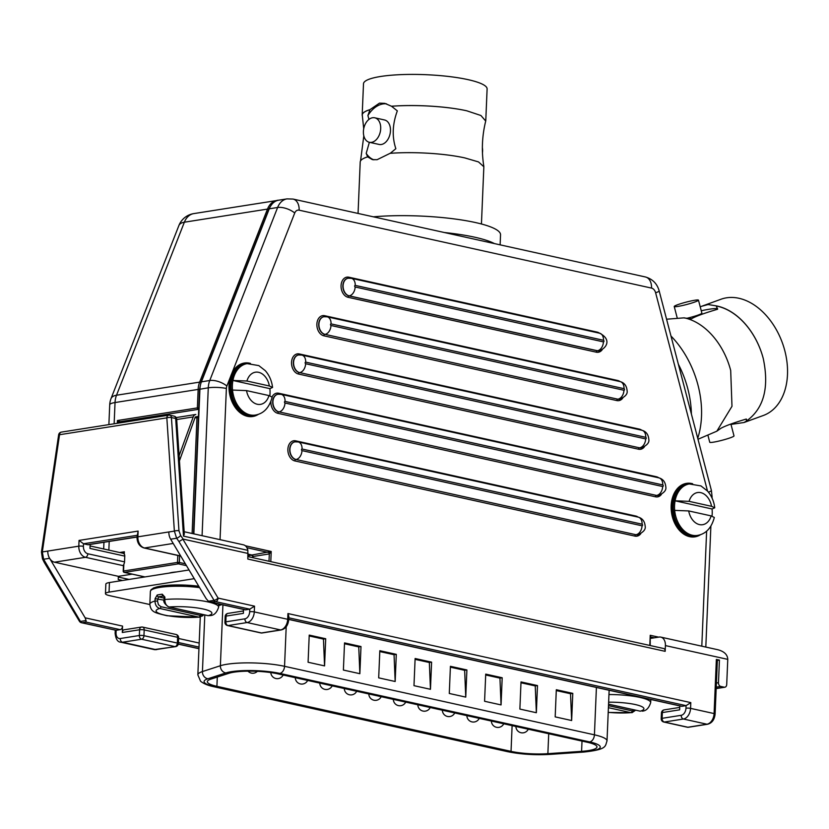 <?xml version="1.0" encoding="UTF-8"?>
<svg xmlns="http://www.w3.org/2000/svg" width="829" height="829" viewBox="0 0 829 829"><rect width="100%" height="100%" fill="white"/><g stroke="black" fill="none" stroke-linecap="round" stroke-linejoin="round"><path stroke-width="1.24" d="M494.447 243.591A81.397 15.378 -177.6 0 0 444.385 232.524M363.403 131.407A12.539 8.425 102.5 0 1 374.76 117.801A12.539 8.425 102.5 0 1 380.283 131.863A12.539 8.425 102.5 0 1 369.34 142.287A12.539 8.425 102.5 0 1 363.403 131.407M374.76 117.801L384.521 119.967A12.539 8.425 102.5 0 1 390.044 134.018A12.539 8.425 102.5 0 1 379.112 144.443L369.34 142.287M485.784 120.485L487.11 88.952A61.864 11.689 -177.6 0 0 467.97 79.625A61.864 11.689 -177.6 0 0 401.205 74.62A61.864 11.689 -177.6 0 0 363.496 83.77L362.19 114.92A61.864 11.689 2.4 0 1 369.993 109.635L379.475 103.148L384.822 103.366L391.547 106.267L397.329 110.879C392.407 124.205 391.92 136.816 395.847 148.702L390.221 153.334M482.457 152.774A12.539 8.425 -77.5 0 0 482.592 151.21A12.539 8.425 -77.5 0 0 482.374 147.707M483.846 166.764L478.52 161.924L464.789 157.904A61.864 11.689 -177.6 0 0 390.127 153.313L377.102 159.696L372.387 159.624L367.651 156.868L366.2 153.386A28.818 19.378 -77.5 0 0 373.9 159.842M386.511 103.822A28.818 19.378 -77.5 0 0 367.9 115.521L369.993 109.635M366.2 153.386L369.371 142.287M368.946 119.407L367.9 115.521M362.408 116.019A61.864 11.689 2.4 0 1 362.19 114.92M391.443 106.247A61.864 11.689 2.4 0 1 466.758 110.796L480.924 115.511L485.711 121.044M391.547 106.267A61.864 11.689 2.4 0 1 466.758 110.796M363.713 128.733L362.314 115.407A61.864 11.689 2.4 0 1 370.086 109.656M367.651 156.868A61.864 11.689 -177.6 0 0 360.211 162.038L358.055 213.436M500.125 244.845L500.54 234.794A81.397 15.378 -177.6 0 0 475.369 222.524A81.397 15.378 -177.6 0 0 373.371 216.825M691.396 414.065A81.397 56.299 -110 0 0 678.36 364.252M677.697 304.699A12.539 1.212 165.3 0 1 690.806 301.02A12.539 1.212 165.3 0 1 698.474 300.16A12.539 1.212 165.3 0 1 686.65 304.502A12.539 1.212 165.3 0 1 674.226 306.502A12.539 1.212 165.3 0 1 677.697 304.699M698.474 300.16L701.883 313.165A12.539 1.212 165.3 0 1 687.065 318.253M716.215 305.87A61.864 42.787 70 0 1 763.281 358.605C769.353 387.734 763.778 408.531 746.546 420.987L743.986 422.521L763.26 415.516A61.864 42.787 -110 0 0 784.794 350.646A61.864 42.787 -110 0 0 720.971 299.248L701.697 306.264L708.08 304.533L716.215 305.87L717.613 309.238C704.484 313.113 695.8 316.274 691.541 318.74L684.215 317.963M708.007 435.588L709.748 442.251A12.539 1.212 -14.7 0 0 717.427 441.401A12.539 1.212 -14.7 0 0 730.525 437.712A12.539 1.212 -14.7 0 0 734.007 435.909L730.888 424.013M697.997 439.256L716.836 431.194L731.986 406.303L730.691 370.459A61.864 42.787 -110 0 0 684.184 317.839L666.578 319.217M700.215 306.823L701.697 306.264M717.448 308.367L717.613 309.238M717.572 308.937A28.818 2.777 -14.7 0 0 701.251 310.751M743.986 422.521L730.991 424.407M716.246 305.994A61.864 42.787 70 0 1 763.281 358.605M716.826 431.194L720.919 428.292C725.313 425.857 733.769 422.769 746.297 419.039L746.597 419.712M746.297 419.039L746.546 420.987M697.738 438.292A81.397 56.299 -110 0 0 697.956 384.998A81.397 56.299 -110 0 0 670.972 336.014M123.853 565.305L123.853 564.124A3.254 2.186 -77.5 0 0 124.537 561.865L124.775 556.114A3.254 2.186 -77.5 0 0 124.267 554.052L123.48 553.461M123.946 553.554L124.371 551.762L123.252 553.295M179.447 460.841L194.939 417.93A1.285 0.922 -99 0 1 195.913 416.883M176.297 571.979A18.228 3.451 -177.6 0 0 172.339 572.414A18.228 3.451 -177.6 0 0 169.385 573.067M119.189 421.412L119.127 422.997A1.285 0.86 102.5 0 1 120.06 421.723L117.417 420.531L118.92 423.028M176.069 634.486A3.254 2.186 102.5 0 1 177.613 637.314A3.254 0.611 2.4 0 1 178.618 637.802A3.254 3.254 0 0 0 176.069 634.486L142.65 627.097A3.254 3.254 0 0 0 141.438 627.066A3.254 2.332 81 0 0 139.593 629.76A3.254 0.611 2.4 0 1 144.194 629.926A3.254 2.186 -77.5 0 0 142.65 627.097A3.254 2.186 -77.5 0 0 142.08 627.087A3.254 2.332 81 0 0 141.438 627.066L124.143 629.791A3.254 2.332 -99 0 0 122.298 632.486L122.568 626.102L85.149 617.833L49.595 558.311A9.772 6.995 -99 0 1 47.813 551.078L47.813 551.057A9.772 6.995 -99 0 0 54.476 562.197L118.36 576.331L132.184 574.145M118.36 576.331L118.226 579.523L122.516 580.476M179.105 455.743L193.219 416.925A5.212 3.73 -99 0 1 195.81 414.469L176.162 417.578M650.506 638.413L659.065 637.066A9.772 6.57 102.5 0 1 660.775 637.107A9.772 6.57 102.5 0 1 665.407 645.584L665.169 651.335A3.254 2.186 102.5 0 0 663.625 648.506L247.933 556.591M246.938 547.72L268.43 552.477A1.285 0.922 -99 0 1 269.311 553.938L271.218 551.482L251.933 555.005M252.69 555.762L252.99 556.508L269.311 553.938L269 561.254M650.692 637.169L650.226 635.283L650.205 645.542M250.462 363.413A27.067 19.368 81 0 0 231.705 373.713A35.606 25.523 80.9 0 0 230.545 376.677A27.067 19.368 81 0 0 235.623 408.003A27.067 19.368 81 0 0 258.493 414.262M608.403 707.676L630.942 712.65A1.627 1.098 -77.5 0 0 632.123 710.878L608.496 705.655M608.217 712.339A27.917 5.275 2.4 0 0 630.942 712.65L608.206 712.463M639.708 711.064A1.627 1.098 -77.5 0 0 639.978 711.168A1.627 1.098 -77.5 0 0 639.978 711.178A1.627 1.098 -77.5 0 0 640.257 711.178L608.559 704.173M608.548 704.225L640.257 711.178A27.917 5.275 2.4 0 0 638.05 705.241A27.917 5.275 2.4 0 0 608.641 702.194M149.831 604.538L109.48 595.616A13.026 2.466 2.4 0 1 105.449 593.657A13.026 2.466 2.4 0 1 109.045 592.113L194.235 578.663M198.763 586.238A32.797 6.197 -177.6 0 0 152.163 589.502M157.51 601.098L158.422 596.849A1.627 1.275 -101.6 0 1 157.199 595.015L155.096 598.662L155.002 601.056C155.158 605.035 156.733 607.502 159.738 608.465A1.627 1.098 -77.5 0 0 160.93 606.693L158.422 604.724L157.51 601.098L155.002 601.056A34.435 6.508 -177.6 0 0 149.842 604.227L150.381 591.45A34.435 6.508 2.4 0 1 157.5 587.823A34.435 6.508 2.4 0 1 199.592 587.616M168.722 606.973A1.627 1.098 -77.5 0 0 168.774 606.983A1.627 1.098 -77.5 0 0 169.054 606.994C166.349 605.989 164.93 603.502 164.784 599.512L164.888 597.118L162.266 594.206A34.435 6.508 -177.6 0 0 157.199 595.015M203.582 614.683L202.763 615.812L198.898 617.128A27.917 5.275 2.4 0 1 164.712 615.097A27.917 5.275 2.4 0 1 159.738 608.465L198.898 617.128A1.627 1.098 -77.5 0 0 200.079 615.346L160.93 606.693M164.142 598.113L158.422 596.849A32.797 6.197 2.4 0 1 163.251 596.082A1.627 1.047 -96.8 0 1 162.266 594.206M163.79 596.206L164.173 597.336L164.888 597.118M168.774 606.983L207.934 615.646A1.627 1.098 -77.5 0 0 208.214 615.657L169.054 606.994A27.917 5.275 2.4 0 1 203.24 609.014A27.917 5.275 2.4 0 1 208.214 615.657L210.038 615.584C213.965 615.532 216.835 612.704 218.638 607.118A34.435 6.508 -177.6 0 0 200.39 600.569A34.435 6.508 -177.6 0 0 164.784 599.512L164.08 599.74C163.106 601.74 164.681 604.165 168.774 606.983M207.664 615.532A1.627 1.098 -77.5 0 0 207.934 615.646L210.038 615.584M717.344 660.433L719.427 660.102L718.474 682.702L716.401 683.034M660.775 637.107L717.883 649.739C724.245 651.449 727.541 654.661 727.769 659.366L726.712 684.526A3.254 2.332 -99 0 1 724.867 687.22A3.254 2.332 -99 0 1 724.225 687.2L716.173 688.474M716.235 687.127L720.691 686.422A3.254 2.332 -99 0 1 718.474 682.702M720.691 686.422L724.225 687.2M665.169 651.335L247.83 559.057L247.85 550.352L183.489 536.125L184.318 534L176.67 419.111A3.254 3.254 0 0 0 174.121 416.148A3.254 2.186 102.5 0 1 175.665 418.49A3.254 0.964 -3.8 0 1 176.67 419.111M183.147 539.109L180.639 535.524A3.254 0.86 145 0 1 176.639 538.249L178.95 541.565L183.147 539.109L248.058 553.461M716.36 659.428L714.09 713.572A3.254 0.611 2.4 0 1 715.106 714.059L717.375 659.915A3.254 0.611 2.4 0 0 716.36 659.428L719.427 660.102M138.122 531.088L136.982 537.213A3.254 0.611 2.4 0 1 137.883 536.829L138.122 531.088L79.045 540.415L83.511 543.772L87.75 544.705A3.254 2.332 -99 0 0 88.392 544.726L136.992 537.057M124.775 556.114L89.967 548.425L90.133 544.456M115.262 630.206L115.138 633.232A3.254 0.611 2.4 0 1 116.039 632.848L116.143 630.289L81.491 622.734A3.254 2.186 -77.5 0 0 82.061 622.755A3.254 2.332 -99 0 1 80.434 621.449A3.254 1.109 149.1 0 1 79.397 621.232A3.254 3.254 0 0 0 81.491 622.734M254.524 606.154L249.788 609.18L249.684 611.74A3.254 0.611 2.4 0 1 254.275 611.906L254.524 606.154L218.079 598.092L182.877 539.171M122.568 626.102A3.254 2.186 102.5 0 1 120.184 629.646L116.143 630.289L82.061 622.755L86.102 622.113L86.061 620.558L80.434 621.449L43.616 559.254A3.254 1.357 153.5 0 1 42.466 558.819A3.254 1.357 153.5 0 1 42.455 558.819L41.45 552L42.32 551.948L59.512 434.821A3.254 2.332 -99 0 1 61.356 432.116A3.254 3.254 0 0 0 58.641 434.862L166.836 417.868A3.254 0.964 -3.8 0 1 171.427 417.557A3.254 2.186 -77.5 0 0 169.893 415.205A3.254 2.186 -77.5 0 0 169.323 415.194A3.254 2.332 81 0 0 168.681 415.174A3.254 2.332 81 0 0 166.836 417.868L174.37 531.099A3.254 0.964 -3.8 0 1 178.96 530.778L171.427 417.557L175.665 418.49L183.489 536.125M45.315 562.663L44.227 562.352L79.397 621.232M49.595 558.311L43.616 559.254L42.32 551.948L78.807 546.166A3.254 0.611 2.4 0 1 83.408 546.332L83.511 543.772L137.065 535.316M170.66 539.192A9.772 6.995 81 0 1 168.878 531.959A9.772 6.995 81 0 0 168.878 531.959L174.37 531.099L176.639 538.249L170.66 539.192L206.214 598.704L208.442 601.232L210.483 602.134L215.695 601.647A3.254 2.186 -77.5 0 0 218.079 598.092A3.254 1.109 149.1 0 1 214.079 600.341A3.254 2.332 81 0 0 215.695 601.647L249.788 609.18L245.747 609.823A3.254 2.186 102.5 0 1 245.177 609.802L210.535 602.144M288.844 616.361L287.932 613.543L287.694 619.294L254.275 611.906A9.772 6.57 -77.5 0 1 247.135 622.548L280.554 629.936A3.254 2.332 81 0 0 281.197 629.957C285.57 628.828 288.077 625.439 288.699 619.781L288.844 616.361M288.72 619.429L681.459 706.267A3.254 2.186 102.5 0 0 682.029 706.287L686.07 705.645L690.806 702.619L287.932 613.543M243.529 609.439L243.363 613.367L226.068 616.102A3.254 2.332 -99 0 1 227.913 613.408A3.254 3.254 0 0 0 225.167 616.486A3.254 0.611 2.4 0 1 226.068 616.102L225.83 621.854A3.254 0.611 -177.6 0 0 224.928 622.237A3.254 3.254 0 0 0 227.478 625.553A3.254 2.186 -77.5 0 0 228.048 625.563A3.254 2.332 -99 0 1 225.83 621.854L244.918 618.838A3.254 2.332 81 0 0 247.135 622.548L228.048 625.563L261.467 632.952A3.254 2.186 102.5 0 1 260.897 632.941A3.254 3.254 0 0 0 262.109 632.973A3.254 2.332 -99 0 1 261.467 632.952L280.554 629.936A9.772 6.57 102.5 0 0 287.694 619.294A3.254 0.611 2.4 0 1 288.699 619.781M679.811 705.904L679.645 709.831L662.35 712.567A3.254 2.332 -99 0 1 664.195 709.873A3.254 3.254 0 0 0 661.449 712.95A3.254 0.611 2.4 0 1 662.35 712.567L662.112 718.318A3.254 0.611 -177.6 0 0 661.21 718.702A3.254 3.254 0 0 0 663.76 722.018A3.254 2.186 -77.5 0 0 664.33 722.028A3.254 2.332 -99 0 1 662.112 718.318L681.2 715.303A3.254 2.332 81 0 0 683.428 719.012A9.772 6.57 -77.5 0 0 690.567 708.37L690.806 702.619M85.149 617.833L86.061 620.558M247.85 550.352A9.772 6.57 -77.5 0 0 243.436 544.829L184.162 531.731M325.704 638.744L323.455 639.097L324.564 665.894L308.087 662.247L309.227 635.097L325.704 638.744L324.564 665.894M323.455 639.097L309.196 635.947M360.998 646.547L358.75 646.9L359.859 673.697L343.393 670.06L344.532 642.9L360.998 646.547L359.859 673.697M358.75 646.9L344.491 643.75M396.293 654.35L394.055 654.703L395.164 681.5L378.687 677.863L379.827 650.703L396.293 654.35L395.164 681.5M394.055 654.703L379.786 651.553M431.598 662.153L429.349 662.506L430.458 689.303L413.982 685.666L415.122 658.516L431.598 662.153L430.458 689.303M429.349 662.506L415.091 659.356M466.893 669.956L464.644 670.309L465.753 697.106L449.287 693.469L450.416 666.319L466.893 669.956L465.753 697.106M464.644 670.309L450.385 667.158M502.187 677.759L499.949 678.122L501.058 704.919L484.582 701.272L485.721 674.122L502.187 677.759L501.058 704.919M499.949 678.122L485.68 674.961M537.493 685.573L535.244 685.925L536.353 712.722L519.876 709.075L521.016 681.925L537.493 685.573L536.353 712.722M535.244 685.925L520.985 682.764M572.787 693.376L570.539 693.728L571.647 720.525L555.181 716.878L556.311 689.728L572.787 693.376L571.647 720.525M570.539 693.728L556.28 690.578M189.043 569.969L109.449 582.538A13.026 2.466 -177.6 0 0 105.853 584.072L105.449 593.657M210.825 679.148L228.773 673.335A30.932 5.844 2.4 0 1 277.539 673.77L587.419 742.287A30.932 5.844 2.4 0 1 596.984 746.95A30.932 5.844 2.4 0 1 581.585 751.343L547.876 753.675A30.932 5.844 2.4 0 1 511.037 751.364L216.908 686.329A30.932 5.844 2.4 0 1 207.343 681.666A30.932 5.844 2.4 0 1 210.825 679.148M674.682 510.395A26.051 18.642 81 0 0 697.438 535.42C705.842 534 711.479 528.032 714.318 517.483L711.137 515.897L688.692 510.933L674.682 510.395A26.051 18.642 -99 0 1 675.086 500.809L689.096 501.348L711.541 506.312L714.733 507.794L712.07 508.985A26.051 18.642 -99 0 1 712.028 516.115M712.07 508.985L675.086 500.809A26.051 18.642 81 0 1 689.313 483.96L687.997 484.167A26.051 18.642 -99 0 0 673.77 501.017A26.051 18.642 -99 0 0 696.122 535.627C671.542 541.513 662.796 486.146 687.997 484.167M232.514 390.055A26.051 18.642 81 0 0 255.27 415.08C263.684 413.671 269.311 407.692 272.15 397.153L268.969 395.568L246.524 390.604L232.514 390.055A26.051 18.642 -99 0 1 232.918 380.47L246.928 381.019L269.373 385.982L272.565 387.454L269.902 388.656A26.051 18.642 -99 0 1 269.86 395.785M269.902 388.656L232.918 380.47A26.051 18.642 81 0 1 247.146 363.63L245.83 363.838A26.051 18.642 -99 0 0 231.602 380.677A26.051 18.642 -99 0 0 253.954 415.288C229.374 421.173 220.628 365.807 245.83 363.838M273.653 202.39A17.948 12.839 -99 0 1 277.062 200.577M177.81 555.44L177.51 562.404L123.21 571.077A1.285 1.285 0 0 0 124.215 572.383A1.285 0.86 -77.5 0 0 124.443 572.393L178.39 563.865L186.463 565.658M144.961 576.922L124.443 572.393A1.285 0.922 -99 0 1 123.562 570.922L123.853 564.124M124.267 554.052L124.371 551.762L119.656 552.508M248.006 554.808L250.348 555.326L247.964 555.71M194.939 417.93L196.97 417.609L192.11 533.482M114.143 423.785L115.034 402.542L198.152 389.412L197.375 407.909L117.417 420.531L117.303 423.287M108.848 550.114L109.21 541.441M185.364 563.803L179.323 562.466L179.603 555.844M179.323 562.466L177.51 562.404A1.285 0.922 81 0 0 178.39 563.865A1.285 0.86 -77.5 0 0 179.323 562.466M198.421 416.676A1.285 0.86 -77.5 0 0 197.955 416.562A1.285 0.922 81 0 0 196.97 417.609L198.38 417.609M198.784 407.909L197.375 407.909A1.285 0.922 81 0 0 198.255 409.371A1.285 0.86 -77.5 0 0 198.732 409.101M120.06 421.723L198.255 409.371M199.561 389.412L198.152 389.412A19.222 13.761 81 0 1 199.634 382.117A1.285 0.57 21.4 0 1 200.908 382.387M251 554.85A1.285 0.86 102.5 0 1 250.348 555.326A1.285 0.922 81 0 0 250.607 555.337A1.285 1.285 0 0 0 251.363 554.922M193.779 213.602A19.222 19.222 0 0 0 178.877 225.571A19.222 8.508 21.4 0 1 184.359 222.213L267.487 209.084L199.634 382.117L116.516 395.236L184.359 222.213A19.222 13.761 -99 0 1 193.779 213.602L277.788 200.369A19.222 13.761 81 0 0 276.907 200.473A19.222 13.761 81 0 0 267.487 209.084A1.285 0.57 21.4 0 1 268.762 209.364M109.718 404.811A19.222 3.637 2.4 0 1 115.034 402.542A19.222 13.761 -99 0 1 116.516 395.236A19.222 8.508 -158.6 0 0 111.024 398.594A19.222 19.222 0 0 0 109.718 404.811L108.889 424.614M252.949 557.699L252.99 556.508A1.285 0.922 -99 0 0 252.12 555.047L248.026 554.145M650.558 637.242A1.285 0.922 -99 0 1 651.148 637.097L654.371 637.802M270.793 561.647L271.218 551.482L245.353 545.762M658.599 637.138L650.226 635.283L649.801 645.449M299.632 354.874A1.285 0.86 102.5 0 1 299.342 353.952A10.238 7.326 81 0 0 291.528 362.356A10.238 7.326 81 0 0 298.502 374.034A1.285 0.86 102.5 0 1 299.445 372.635A8.953 6.404 -99 0 1 293.352 363.63A8.953 6.404 -99 0 1 298.409 355.009A8.953 6.404 -99 0 1 298.533 354.988M298.502 374.034L638.537 449.214A1.285 0.86 102.5 0 1 639.48 447.826L299.683 372.604A8.135 5.471 -77.5 0 0 305.632 363.724A0.819 0.58 -99 0 1 305.694 362.128A8.135 5.471 -77.5 0 0 301.839 355.071L641.874 430.251C646.06 431.412 648.371 434.448 648.806 439.339C649.49 442.551 647.055 445.38 641.48 447.847A8.953 6.404 81 0 1 639.719 447.784A8.135 5.471 -77.5 0 0 645.667 438.914L305.632 363.724M639.47 429.723A1.285 0.86 102.5 0 1 639.387 429.132L299.342 353.952M641.366 447.857A8.953 6.404 -99 0 1 641.242 447.878A8.953 6.404 -99 0 1 639.48 447.826L299.683 372.604A8.953 6.404 81 0 1 293.59 363.599A8.953 6.404 81 0 1 298.647 354.967L301.839 355.071M638.537 449.214A10.238 7.326 81 0 0 644.413 446.81M641.801 430.241A10.238 7.326 81 0 0 639.387 429.132M692.629 483.742A27.067 19.368 81 0 0 671.594 513.13A27.067 19.368 81 0 0 700.66 534.601M231.705 373.713L294.73 213.012A6.404 4.591 -99 0 1 299.134 210.183L651.532 288.098A6.404 4.591 -99 0 1 655.625 292.803L707.51 491.069M220.048 539.658L226.379 388.469A6.404 4.591 -99 0 1 226.877 386.034L230.545 376.677M706.629 531.151L701.8 646.185M638.154 517.12A10.238 7.326 81 0 0 635.739 516.021L295.704 440.841A10.238 7.326 81 0 0 287.881 449.245A10.238 7.326 81 0 0 294.865 460.924L634.9 536.104A10.238 7.326 81 0 0 640.776 533.689M658.806 477.846A10.238 7.326 81 0 0 656.392 476.737L278.699 393.236A10.238 7.326 81 0 0 272.078 396.842M270.886 401.516A10.238 7.326 81 0 0 277.86 413.319L655.542 496.82A10.238 7.326 81 0 0 661.418 494.416M599.554 333.206A10.238 7.326 81 0 0 597.139 332.108L348.874 277.207A10.238 7.326 81 0 0 341.061 285.622A10.238 7.326 81 0 0 348.035 297.29L596.3 352.19A10.238 7.326 81 0 0 602.175 349.776M620.092 381.589A10.238 7.326 81 0 0 617.667 380.49L324.699 315.714A10.238 7.326 81 0 0 316.875 324.118A10.238 7.326 81 0 0 323.859 335.797L616.828 400.573A10.238 7.326 81 0 0 622.703 398.158M295.984 441.764A1.285 0.86 102.5 0 1 295.704 440.841M294.865 460.924A1.285 0.86 102.5 0 1 295.798 459.525A8.953 6.404 -99 0 1 289.704 450.52A8.953 6.404 -99 0 1 294.772 441.898A8.953 6.404 -99 0 1 294.886 441.878M634.9 536.104A1.285 0.86 102.5 0 1 635.833 534.705L296.036 459.484A8.135 5.471 -77.5 0 0 301.984 450.613A0.819 0.58 -99 0 1 302.057 449.017A8.135 5.471 -77.5 0 0 298.202 441.95L638.237 517.141C642.423 518.301 644.734 521.327 645.169 526.228C645.853 529.43 643.408 532.27 637.843 534.726A8.953 6.404 81 0 1 636.071 534.674A8.135 5.471 -77.5 0 0 642.029 525.793L301.984 450.613M635.822 516.602A1.285 0.86 102.5 0 1 635.739 516.021M637.719 534.746A8.953 6.404 -99 0 1 637.605 534.767A8.953 6.404 -99 0 1 635.833 534.705L296.036 459.484A8.953 6.404 81 0 1 289.943 450.479A8.953 6.404 81 0 1 295.01 441.857L298.202 441.95M324.978 316.637A1.285 0.86 102.5 0 1 324.699 315.714M323.859 335.797A1.285 0.86 102.5 0 1 324.792 334.398A8.953 6.404 -99 0 1 318.699 325.393A8.953 6.404 -99 0 1 323.766 316.771A8.953 6.404 -99 0 1 323.88 316.751M616.828 400.573A1.285 0.86 102.5 0 1 617.771 399.174L325.03 334.356A8.135 5.471 -77.5 0 0 330.978 325.486A0.819 0.58 -99 0 1 331.051 323.89A8.135 5.471 -77.5 0 0 327.196 316.833L620.165 381.609C624.351 382.77 626.662 385.796 627.097 390.697C627.781 393.899 625.335 396.739 619.771 399.195A8.953 6.404 81 0 1 618.009 399.143A8.135 5.471 -77.5 0 0 623.957 390.262L330.978 325.486M617.75 381.071A1.285 0.86 102.5 0 1 617.667 380.49M619.646 399.215A8.953 6.404 -99 0 1 619.532 399.236A8.953 6.404 -99 0 1 617.771 399.174L325.03 334.356A8.953 6.404 81 0 1 318.937 325.362A8.953 6.404 81 0 1 324.004 316.73L327.196 316.833M278.979 394.158A1.285 0.86 102.5 0 1 278.699 393.236M277.86 413.319A1.285 0.86 102.5 0 1 278.793 411.92A8.953 6.404 -99 0 1 272.7 402.915A8.953 6.404 -99 0 1 277.767 394.293A8.953 6.404 -99 0 1 277.881 394.272M655.542 496.82A1.285 0.86 102.5 0 1 656.485 495.431L279.031 411.878A8.135 5.471 -77.5 0 0 284.979 403.008A0.819 0.58 -99 0 1 285.052 401.412A8.135 5.471 -77.5 0 0 281.197 394.345L658.879 477.856C663.065 479.017 665.376 482.053 665.811 486.944C666.495 490.157 664.06 492.986 658.485 495.452A8.953 6.404 81 0 1 656.723 495.39A8.135 5.471 -77.5 0 0 662.672 486.519L284.979 403.008M656.475 477.328A1.285 0.86 102.5 0 1 656.392 476.737M658.371 495.462A8.953 6.404 -99 0 1 658.247 495.483A8.953 6.404 -99 0 1 656.485 495.431L279.031 411.878A8.953 6.404 81 0 1 272.938 402.873A8.953 6.404 81 0 1 278.005 394.252L281.197 394.345M596.3 352.19A1.285 0.86 102.5 0 1 597.232 350.791L348.968 295.901A1.285 0.86 -77.5 0 0 348.035 297.29M599.118 350.833A8.953 6.404 -99 0 1 598.994 350.854A8.953 6.404 -99 0 1 597.232 350.791L597.471 350.75A8.135 5.471 -77.5 0 0 603.419 341.88L355.154 286.989A8.135 5.471 102.5 0 1 349.206 295.86L597.471 350.75A8.953 6.404 81 0 0 599.232 350.812C606.818 348.045 611.698 339.393 599.626 333.217A8.135 5.471 102.5 0 1 603.491 340.284A0.819 0.58 -99 0 1 603.419 341.88M597.139 332.108A1.285 0.86 -77.5 0 0 597.222 332.688M347.942 278.264L348.18 278.233A8.953 6.404 81 0 0 343.113 286.855A8.953 6.404 81 0 0 349.206 295.86L348.968 295.901A8.953 6.404 -99 0 1 342.874 286.896A8.953 6.404 -99 0 1 347.942 278.264A8.953 6.404 -99 0 1 348.066 278.254M349.164 278.129A1.285 0.86 102.5 0 1 348.874 277.207M230.317 383.713A17.14 12.269 81 0 0 233.073 401.153L230.317 383.744M254.088 415.267A26.155 18.725 -99 0 1 229.809 392.728A26.155 18.725 -99 0 1 245.964 363.817M672.485 504.053A17.14 12.269 81 0 0 675.241 521.493M696.256 535.607A26.155 18.725 -99 0 1 671.977 513.068A26.155 18.725 -99 0 1 688.122 484.146M286.938 198.887A19.222 13.761 81 0 0 277.611 207.488A12.818 5.679 21.4 0 1 294.73 213.012M193.851 533.866L199.924 389.133A19.222 13.761 -99 0 1 201.406 381.837L269.259 208.804A19.222 13.761 -99 0 1 278.668 200.193C275.301 200.131 272.047 203.084 268.886 209.032A1.285 0.57 21.4 0 1 269.259 208.804L277.611 207.488L209.758 380.511A12.818 5.679 21.4 0 1 226.877 386.034M268.886 209.032L201.032 382.055A1.285 0.57 -158.6 0 1 201.406 381.837L209.758 380.511A19.222 13.761 81 0 0 208.276 387.817L199.571 389.288L193.509 533.793M226.379 388.469A12.818 2.425 2.4 0 0 208.276 387.817L202.079 535.689M712.059 498.084L712.101 496.923A12.818 2.425 -177.6 0 0 710.909 495.835M712.101 496.923L711.417 490.53A12.818 1.233 165.3 0 1 708.443 492.167M711.417 490.53L659.179 290.958A12.818 1.233 165.3 0 1 655.625 292.803M659.179 290.958C657.19 283.725 652.62 279.062 645.459 276.979A12.818 8.622 102.5 0 1 651.532 288.098M278.668 200.193L287.021 198.877L293.051 199.064A12.818 8.622 102.5 0 1 299.134 210.183M355.154 286.989A0.819 0.58 -99 0 1 355.226 285.394A8.135 5.471 -77.5 0 0 351.372 278.326L599.626 333.217M355.226 285.394L603.491 340.284M331.051 323.89L624.019 388.666A8.135 5.471 -77.5 0 0 620.165 381.609M624.019 388.666A0.819 0.58 -99 0 1 623.957 390.262M305.694 362.128L645.739 437.318A8.135 5.471 -77.5 0 0 641.874 430.251M645.739 437.318A0.819 0.58 -99 0 1 645.667 438.914M285.052 401.412L662.744 484.924A8.135 5.471 -77.5 0 0 658.879 477.856M662.744 484.924A0.819 0.58 -99 0 1 662.672 486.519M302.057 449.017L642.092 524.197A8.135 5.471 -77.5 0 0 638.237 517.141M642.092 524.197A0.819 0.58 -99 0 1 642.029 525.793M650.817 699.5L650.682 702.64A34.435 6.508 -177.6 0 0 608.963 694.536M634.765 710.018L632.123 710.878M164.069 600.134L155.096 598.662M202.722 614.496L200.079 615.346M665.407 645.584L727.769 659.366M688.505 727.251L707.593 724.245A3.254 2.332 81 0 1 706.95 724.214L687.863 727.23A3.254 2.186 102.5 0 1 687.293 727.22A3.254 3.254 0 0 0 688.505 727.251A3.254 2.332 -99 0 1 687.863 727.23L664.33 722.028L683.428 719.012L706.95 724.214A9.772 6.57 102.5 0 0 714.09 713.572L690.567 708.37A3.254 0.611 2.4 0 0 685.966 708.204A6.508 4.373 102.5 0 1 681.2 715.303M79.045 540.415L78.807 546.166A9.772 6.995 81 0 0 85.47 557.306A3.254 2.186 -77.5 0 0 87.843 553.762A6.508 4.663 -99 0 1 83.408 546.332M136.982 537.213C137.158 542.933 139.49 546.508 143.966 547.959A3.254 2.186 -77.5 0 0 144.536 547.979A9.772 6.995 -99 0 1 137.883 536.829L168.878 531.938M180.681 555.969L144.536 547.979L173.199 543.451M124.537 561.865L87.843 553.762M54.476 562.197L85.47 557.306L123.438 565.699M136.992 536.933L87.75 544.705M199.188 643.045L178.587 638.485M198.96 648.599L178.318 644.04M156.536 649.646A3.254 2.332 -99 0 1 155.893 649.625A9.772 6.57 102.5 0 1 154.194 649.584L175.634 646.63A3.254 3.254 0 0 0 178.38 643.553A3.254 0.611 -177.6 0 0 177.365 643.066A3.254 2.186 102.5 0 1 174.992 646.61A3.254 2.332 81 0 0 175.634 646.63M177.613 637.314L177.365 643.066L143.956 635.677A3.254 0.611 -177.6 0 0 139.355 635.511A3.254 2.332 81 0 0 141.572 639.221A3.254 2.186 -77.5 0 0 143.956 635.677L144.194 629.926L177.613 637.314M115.138 633.232C115.759 639.086 117.635 642.071 120.775 642.195A9.772 6.57 -77.5 0 0 122.485 642.237L141.572 639.221L174.992 646.61L155.893 649.625L122.485 642.237A3.254 2.332 -99 0 1 120.267 638.527A6.508 4.373 102.5 0 1 116.039 632.848M180.639 535.524L178.96 530.778M178.95 541.565L214.079 600.341L208.442 601.232M249.684 611.74A6.508 4.373 102.5 0 1 244.918 618.838M122.298 632.486L139.593 629.76L139.355 635.511L120.267 638.527M288.782 617.802L686.07 705.645L685.966 708.204M245.747 609.823L211.654 602.289M682.029 706.287L288.72 619.325M178.422 642.527L199.022 647.076M86.102 622.113L120.184 629.646M193.219 416.925L176.701 419.536M109.045 592.113L109.449 582.538M225.882 672.93A6.508 5.699 -108 0 1 220.379 665.739L202.431 671.563A6.508 5.699 72 0 0 207.934 678.754L225.882 672.93A34.186 6.456 2.4 0 1 279.787 673.407A6.508 4.373 -77.5 0 0 284.544 666.309A40.694 7.689 -177.6 0 0 220.379 665.739L222.928 604.89M204.804 614.952L202.431 671.563A40.694 7.689 -177.6 0 0 197.851 674.868L200.566 681.231C203.623 683.687 207.944 685.49 213.53 686.65A6.508 4.373 -77.5 0 0 214.67 686.681A34.186 6.456 2.4 0 1 207.934 678.754M279.787 673.407L589.668 741.924A6.508 4.373 -77.5 0 0 594.424 734.826L284.544 666.309L286.202 626.807M213.53 686.65L507.649 751.685A6.508 4.373 -77.5 0 0 508.788 751.716L214.67 686.681M589.668 741.924A34.186 6.456 2.4 0 1 583.212 751.934A6.508 3.254 86 0 0 583.937 752.048C607.719 749.457 604.994 746.1 607.015 740.971A40.694 7.689 -177.6 0 0 594.424 734.826L596.414 687.469M507.649 751.685C520.819 754.338 535.006 755.24 550.228 754.38A6.508 3.254 -94 0 1 549.503 754.276A34.186 6.456 2.4 0 1 508.788 751.716M583.212 751.934L549.503 754.276M218.701 605.626L221.778 604.631M216.908 686.329L217.302 677.055M511.037 751.364L512.115 725.634M547.876 753.675L548.715 733.727M581.585 751.343L582.01 741.085M679.987 488.385A25.098 17.958 81 0 0 672.733 512.944A25.098 17.958 81 0 0 687.2 534.083M711.137 515.897A16.279 11.647 -99 0 1 699.448 524.591A16.279 11.647 -99 0 1 688.692 510.933M689.096 501.348A16.279 11.647 -99 0 1 700.785 492.654A16.279 11.647 -99 0 1 711.541 506.312M237.819 368.055A25.098 17.958 81 0 0 230.566 392.614A25.098 17.958 81 0 0 245.032 413.744M268.969 395.568A16.279 11.647 -99 0 1 257.28 404.262A16.279 11.647 -99 0 1 246.524 390.604M246.928 381.019A16.279 11.647 -99 0 1 258.617 372.314A16.279 11.647 -99 0 1 269.373 385.982M485.732 120.972C482.012 135.987 481.38 151.137 483.835 166.411M360.542 160.94L363.817 135.832M481.442 223.985L483.846 166.836M677.231 318.004L674.226 306.502M123.469 564.943L123.21 571.077M198.172 416.562A1.285 1.285 0 0 0 197.696 416.552L195.665 416.873M124.215 572.383L144.847 576.943M250.607 555.337L247.964 555.751M103.957 542.27L103.677 548.974M178.877 225.571L111.024 398.594M248.026 554.186L252.7 555.844M675.231 521.462L672.485 504.084M252.596 557.627L252.669 555.979M201.032 382.055L199.571 389.288M710.878 526.218L705.811 647.066M293.051 199.064L645.459 276.979M348.18 278.233L351.372 278.326M635.625 710.215L631.936 712.733M642.081 711.116C646.009 711.054 648.879 708.235 650.682 702.64M150.381 591.45L150.971 589.802L153.779 587.834L162.422 585.813L185.271 585.077L198.742 586.207M218.773 603.968L218.638 607.118M164.173 597.346L164.08 599.74M199.913 617.211L167.043 615.75C154.681 612.704 150.899 612.299 149.842 604.227M724.867 687.22L716.173 688.598M143.966 547.959L180.753 556.093M90.071 545.959L123.739 553.409M118.329 577.067L129.065 579.44M198.95 648.703L178.297 644.143M178.38 643.553L178.618 637.802M174.121 416.148L169.893 415.205A3.254 3.254 0 0 0 168.681 415.174L61.356 432.116M44.196 562.29L42.466 558.819M41.45 552L58.641 434.862M227.913 613.408L243.467 610.952M224.928 622.237L225.167 616.486M664.195 709.873L679.749 707.417M661.21 718.702L661.449 712.95M262.109 632.973L281.197 629.957M227.478 625.553L260.897 632.941M707.593 724.245C711.976 723.106 714.474 719.717 715.106 714.059M663.76 722.018L687.293 727.22M120.775 642.195L154.194 649.584M550.228 754.38L583.937 752.048M197.851 674.868L200.276 617.159M247.995 671.158A6.508 6.508 0 0 0 257.384 671.335M270.793 672.568A6.508 6.508 0 0 0 283.145 675.003M295.29 677.687A6.508 6.508 0 0 0 307.652 680.422M319.797 683.106A6.508 6.508 0 0 0 332.17 685.842M344.315 688.526A6.508 6.508 0 0 0 356.677 691.262M368.822 693.946A6.508 6.508 0 0 0 381.195 696.681M393.34 699.365A6.508 6.508 0 0 0 405.702 702.101M417.847 704.785A6.508 6.508 0 0 0 430.22 707.52M442.365 710.204A6.508 6.508 0 0 0 454.727 712.94M466.872 715.634A6.508 6.508 0 0 0 479.245 718.36M491.39 721.054A6.508 6.508 0 0 0 503.752 723.779M515.897 726.473A6.508 6.508 0 0 0 528.27 729.199M607.015 740.971L609.139 690.277M696.122 535.627L697.438 535.42M714.733 507.794C713.956 501.276 711.541 495.69 707.469 491.027L700.971 485.929L689.313 483.96M253.954 415.288L255.27 415.08M272.565 387.454C271.788 380.946 269.373 375.361 265.311 370.687L258.803 365.599L247.146 363.63"/></g></svg>
